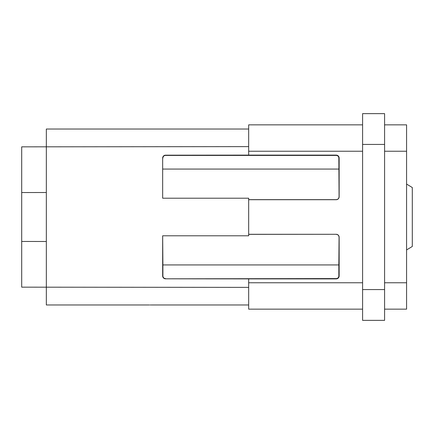 <?xml version="1.0" encoding="UTF-8"?>
<svg xmlns="http://www.w3.org/2000/svg" width="434" height="434" viewBox="0 0 434 434"><rect width="100%" height="100%" fill="white"/><g stroke="black" fill="none" stroke-linecap="round" stroke-linejoin="round"><path stroke-width="0.65" d="M406.582 249.93L412.3 246.469L412.3 187.531L406.582 184.07M384.589 124.851L406.582 124.851L406.582 309.149L384.589 309.149M406.582 155.513L406.582 145.048M406.582 287.699L406.582 277.028M384.589 320.368L384.589 113.632L362.596 113.632L362.596 320.368L384.589 320.368M362.596 309.149L248.671 309.149L248.671 278.888L336.204 278.888A2.946 2.946 0 0 0 339.149 275.943L339.149 237.235A2.946 2.946 0 0 0 336.204 234.289L248.671 234.289L248.671 199.711L336.204 199.711A2.946 2.946 0 0 0 339.149 196.765L339.149 158.057A2.946 2.946 0 0 0 336.204 155.112L248.671 155.112L248.671 124.851L362.596 124.851M248.671 129.028L46.335 129.028L46.335 304.972L149.258 304.972M149.898 129.028L150.484 129.028L149.898 129.028M162.663 158.057L162.663 198.208L162.663 158.057A2.875 2.875 0 0 1 165.533 155.182L248.671 155.112M248.671 199.711L248.671 198.208L162.663 198.208M162.663 235.792L162.896 264.935L338.84 264.935L338.84 275.943A2.637 2.637 0 0 1 336.204 278.579L165.533 278.818A2.875 2.875 0 0 1 162.663 275.943L162.663 235.792L248.671 235.792L248.671 234.355L336.204 234.289M165.533 278.818L248.671 278.888M248.671 304.972L151.021 304.972M149.909 304.972L150.484 304.972M248.671 146.621L21.7 146.838L21.7 287.162L248.671 287.379M21.7 192.55L46.335 192.512M46.335 241.488L21.7 241.45M165.533 278.579A2.637 2.637 0 0 1 162.896 275.943L162.896 264.935M338.84 264.935L339.068 237.235C338.889 235.472 337.934 234.517 336.204 234.355M336.204 199.711L336.204 199.645C337.945 199.477 338.9 198.517 339.068 196.765L338.84 158.057A2.637 2.637 0 0 0 336.204 155.421L165.533 155.421A2.637 2.637 0 0 0 162.896 158.057M162.896 169.065L338.84 169.065M336.204 199.645L248.671 199.645M406.582 151.238L384.589 151.238M384.589 282.762L406.582 282.762M384.589 144.424L362.596 144.424M362.596 289.576L384.589 289.576M362.596 151.238L248.671 151.238M248.671 282.762L362.596 282.762M336.204 278.888L336.204 278.579M338.84 275.943L339.149 275.943M339.149 158.057L338.84 158.057M336.204 155.421L336.204 155.112M151.021 129.028L149.258 129.028"/></g></svg>
